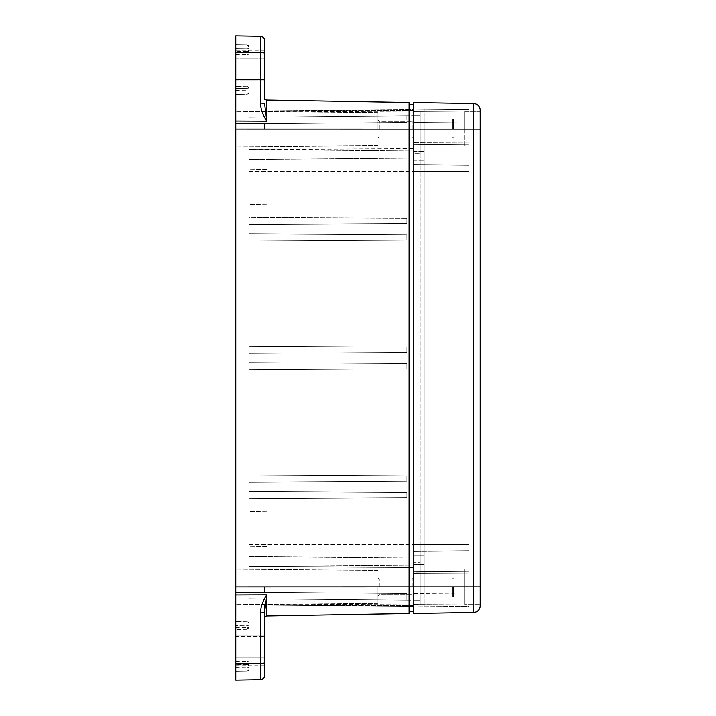 <?xml version="1.0" encoding="UTF-8"?>
<svg xmlns="http://www.w3.org/2000/svg" width="716" height="716" viewBox="0 0 716 716"><rect width="100%" height="100%" fill="white"/><g stroke="black" fill="none" stroke-linecap="round" stroke-linejoin="round"><path stroke-width="0.54" stroke-dasharray="3.58 2.69" d="M469.105 605.888L469.105 604.975L469.105 606.389L413.553 606.873L469.105 606.389L469.105 604.922L469.105 606.389L413.553 606.873L413.553 604.572L413.553 606.873L469.105 606.389L469.105 605.888M413.553 606.085L413.553 604.653L413.553 606.085M469.105 572.254L469.105 573.122L469.105 571.807L413.553 571.314L469.105 571.807L413.553 572.021L413.553 573.391L413.553 572.021M469.105 109.611L413.553 109.127L469.105 109.611L413.553 109.127L413.553 111.347L413.553 109.127L469.105 109.611L469.105 111.078L469.105 109.611M469.105 144.193L413.553 144.686L469.105 144.193L469.105 122.946L469.105 165.163L469.105 111.025L469.105 144.193L413.553 144.686L413.553 119.124L413.553 129.131L413.553 119.124L413.553 129.131L413.553 122.463L469.105 122.946L413.553 122.463L413.553 164.68L469.105 165.163L469.105 171.348L469.105 165.163L413.553 164.68L413.553 129.131L413.553 171.348L413.553 164.68L469.105 165.163L413.553 164.68L413.553 551.32L469.105 550.837L469.105 171.348L469.105 586.869L469.105 550.837L413.553 551.32L413.553 586.869L413.553 551.32L469.105 550.837L413.553 551.32L413.553 593.537L469.105 593.054L469.105 586.869L469.105 593.054L413.553 593.537L413.553 586.869L413.553 597.985L413.553 111.347L413.553 144.686L469.105 144.193M473.661 612.484L473.661 586.869L413.553 586.869L424.221 586.869L424.221 564.655L424.221 586.869L413.553 586.869L413.553 604.653L413.553 104.688L413.553 586.869L413.553 565.094L249.114 566.535L249.114 604.993L249.114 566.535L249.114 604.993L249.114 566.535L413.553 565.094L260.776 566.428L413.553 565.094L413.553 606.425L260.776 605.092L413.553 606.425L413.553 604.152L413.553 606.425L260.776 605.092L413.553 606.425L413.553 573.543L413.553 600.205L413.553 573.543L413.553 600.205L413.553 573.543L413.553 600.205L249.123 598.773L406.885 600.151L406.885 593.537L406.885 600.151L249.123 598.773L406.885 600.151L406.885 593.537L406.885 600.151L249.123 598.773L406.885 600.151L406.885 593.537L249.123 592.159L406.885 593.537L249.123 592.159L406.885 593.537L249.123 592.159L406.885 593.537L249.123 592.159L406.885 593.537L406.885 600.151L249.123 598.773L406.885 600.151L249.123 598.773L249.123 217.342L249.123 598.773L413.553 600.205L413.553 573.543L413.553 611.312L413.553 109.127L413.553 606.873L424.221 606.873L424.221 555.768L413.553 555.768L424.221 555.768L424.221 606.873L413.553 606.873L413.553 571.314L413.553 613.54L473.661 612.484A6.668 6.668 0 0 0 480.212 605.826L480.212 569.095L480.212 604.653L480.212 586.869L480.212 604.653L464.657 604.653L464.657 569.095L464.657 604.653L464.657 586.869L464.657 604.653L480.212 604.653M480.212 111.347L464.657 111.347L464.657 129.131L464.657 111.347L464.657 129.131L464.657 111.347L480.212 111.347L480.212 146.905L480.212 110.174A6.668 6.668 0 0 0 473.661 103.516L413.553 102.46L413.553 138.242L413.553 115.795L420.22 115.795L420.22 129.131L420.22 115.795L413.553 115.795L413.553 142.457L413.553 109.575L260.776 110.908L413.553 109.575L413.553 110.398L413.553 109.575L260.776 110.908L413.553 109.575L413.553 150.906L413.553 148.516L413.553 150.906L249.114 149.465L249.114 111.007L249.123 159.444L249.114 111.007L249.114 149.465L260.776 149.572L413.553 148.516L413.553 110.398L413.553 148.516L249.114 149.465L413.553 150.906L413.553 111.347L420.22 111.347L420.22 158.012L249.123 159.444L249.123 171.348L249.123 159.444L420.22 158.012L420.22 600.205L420.22 111.347L413.553 111.347L413.553 129.131L469.105 129.131L413.553 129.131L424.221 129.131L424.221 118.015L424.221 160.232L424.221 109.127L424.221 151.345L424.221 129.131L413.553 129.131L469.105 129.131L409.105 129.131L409.105 102.46L266.853 99.98A2.22 2.22 0 0 1 264.669 97.761L264.669 99.408M453.55 586.869L453.55 596.875L453.55 586.869M464.657 129.131L464.657 146.905L464.657 129.131M453.55 129.131L453.55 119.124L453.55 129.131M452.217 586.869L452.217 596.875L452.217 586.869M452.217 129.131L452.217 119.124L452.217 129.131M413.553 597.985L424.221 597.985L413.553 597.985M424.221 555.768L424.221 160.232L424.221 555.768L413.553 555.768L424.221 555.768M413.553 160.232L424.221 160.232L413.553 160.232M413.553 118.015L424.221 118.015L413.553 118.015M469.105 604.975L469.105 571.807L469.105 604.975L413.553 604.653L420.22 604.653L420.22 544.652L420.22 604.653L413.553 604.653L469.105 604.975M469.105 573.122L469.105 604.922L469.105 573.122L413.553 573.391L413.553 604.572L413.553 573.391L469.105 573.122M469.105 111.078L469.105 142.878L469.105 111.078L413.553 111.428L413.553 142.609L413.553 111.428L469.105 111.078M424.221 564.655L424.221 151.345L424.221 564.655L413.553 564.655L424.221 564.655M413.553 571.314L469.105 571.807L413.553 571.314M413.553 151.345L424.221 151.345L413.553 151.345M413.553 109.127L424.221 109.127L413.553 109.127M235.788 623.627L235.788 629.982L246.939 629.785L249.114 627.565L249.114 666.829L249.114 626.912L249.114 666.829L249.114 626.912L249.114 646.87L249.114 626.912L249.114 646.87L249.114 627.565L246.939 629.785L249.114 627.565L249.114 624.083L249.114 627.565L246.939 629.785L235.788 629.982L235.788 664.412L235.788 622.249M246.939 86.215L249.114 88.435L249.114 49.171L249.114 89.088L249.114 49.171L249.114 89.088L249.114 69.13L249.114 89.088L249.114 69.13L249.114 88.435L246.939 86.215L249.114 88.435L249.114 91.916A2.22 2.22 0 0 1 246.939 94.136L247.02 91.916L246.939 94.136A2.22 2.22 0 0 0 249.114 91.916L249.114 88.435L246.939 86.215L235.788 86.018L235.788 52.241L235.788 86.672L235.788 58.023L235.788 79.351L264.669 79.351L264.669 88.014L235.788 88.014L235.788 50.245L235.788 94.333L246.939 94.136A2.22 2.22 0 0 0 249.114 91.916L249.114 47.104A2.22 2.22 0 0 0 246.939 44.884L246.939 48.858A2.22 1.754 180 0 0 249.114 47.104L249.114 91.916A2.22 1.808 0 0 0 246.939 90.109L247.02 91.916L246.939 90.109A2.22 1.808 180 0 1 249.114 91.916A2.22 2.22 0 0 1 246.939 94.136L235.788 94.333L235.788 86.018L246.939 86.215L246.939 51.391L246.939 90.109L246.939 86.215L235.788 86.018L246.939 86.215M246.939 44.884L246.939 54.622A2.22 0.573 0 0 1 249.114 55.195A2.22 0.573 0 0 0 246.939 54.622L246.939 94.136L235.788 94.333L246.939 94.136L246.939 44.884L235.788 44.687L246.939 44.884L247.011 47.104L246.939 48.858L235.788 48.688L246.939 48.858L246.939 52.044L235.788 52.241L246.939 52.044A2.22 2.22 180 0 0 249.114 49.825L246.939 52.044L249.114 49.825A2.22 2.22 -0 0 1 246.939 52.044L235.788 52.241L235.788 48.688L235.788 52.241L246.939 52.044L246.939 69.13L246.939 48.858A2.22 1.754 0 0 0 249.114 47.104A2.22 2.22 0 0 0 246.939 44.884A2.22 2.22 0 0 1 249.114 47.104L246.939 44.884L235.788 44.687L235.788 88.739L235.788 44.687L246.939 44.884A2.22 2.22 0 0 1 249.114 47.104M246.939 663.956A2.22 2.22 0 0 1 249.114 666.175L249.114 668.896A2.22 2.22 0 0 1 246.939 671.116L246.939 667.142A2.22 1.754 0 0 1 248.908 668.144A2.22 1.754 0 0 1 249.114 668.896L249.114 666.175L246.939 663.956L249.114 666.175A2.22 2.22 180 0 0 246.939 663.956L235.788 663.759L235.788 667.312L235.788 663.759L246.939 663.956L246.939 646.87L246.939 664.609L246.939 629.131L246.939 667.142A2.22 1.754 180 0 1 249.114 668.896L249.114 660.805L249.114 668.896A2.22 2.22 0 0 1 246.939 671.116A2.22 2.22 0 0 0 249.114 668.896A2.22 2.22 0 0 1 246.939 671.116L235.788 671.313L235.788 627.261L235.788 671.313L246.939 671.116L235.788 671.313L246.939 671.116L246.939 661.378A2.22 0.573 180 0 0 249.114 660.805L249.114 626.643L249.114 660.805A2.22 0.573 180 0 1 246.939 661.378L246.939 671.116L246.939 663.956L249.114 666.175C248.524 664.403 247.799 663.66 246.939 663.956L244.245 663.902L246.939 663.956M249.114 529.097L249.123 511.322L249.114 529.097M266.907 529.097L266.907 546.568L266.907 529.097M249.114 186.903L249.123 169.128L249.114 186.903M266.907 186.903L266.907 169.432L266.907 186.903M235.788 129.131L235.788 111.347L235.788 129.131M377.994 129.131L377.994 112.591L377.994 129.131M235.788 586.869L235.788 604.653L235.788 586.869M377.994 586.869L377.994 603.409L377.994 586.869M379.328 129.131L379.328 121.353L379.328 129.131M379.328 586.869L379.328 579.092L379.328 586.869M412.219 129.131L412.219 121.353L412.219 129.131M412.219 586.869L412.219 579.092L412.219 586.869M235.788 657.091L264.669 657.091L264.669 635.754L264.669 665.755L264.669 657.091L235.788 657.091L235.788 636.649L235.788 665.755L235.788 657.091L264.669 657.091L235.788 657.091M266.853 121.183L235.788 121.04L235.788 35.8L260.311 36.23A4.448 4.448 0 0 1 264.669 40.669L264.669 79.351L264.669 58.023L235.788 58.023L264.669 58.023M249.123 217.342L249.123 171.348L249.123 217.342L406.885 218.228L406.885 223.562L249.123 224.457L406.885 223.562L406.885 218.228L249.123 217.342M266.853 121.147L264.669 104.169C264.419 103.48 262.96 103.095 260.311 103.014C260.794 109.271 262.978 115.312 266.853 121.147L266.853 99.98M260.311 36.23L260.311 52.384A4.448 1.155 0 0 1 264.669 53.53L264.669 88.014M235.788 680.2L235.788 121.04M264.669 69.13L264.669 80.246L264.669 69.13L264.669 80.246L264.669 79.351L235.788 79.351L235.788 88.014M264.669 618.239L264.669 611.831L264.669 618.239A2.22 2.22 0 0 1 266.853 616.02L409.105 613.54L409.105 129.131L409.105 586.869L235.788 586.905M235.788 129.095L409.105 129.131L409.105 104.688L409.105 586.869L413.553 586.869L413.553 562.427L420.22 562.427L413.553 562.427L420.22 562.427L413.553 562.427L413.553 153.573L420.22 153.573L413.553 153.573L420.22 153.573L413.553 153.573L413.553 129.131L413.553 158.012L420.22 158.012L413.553 158.012L413.553 171.348L469.105 171.348L413.553 171.348L424.221 171.348L413.553 171.348L424.221 171.348L413.553 171.348L413.553 115.795L413.553 129.131L420.22 129.131L249.114 129.131L473.661 129.131L473.661 103.516M264.669 636.649L264.669 627.986L264.669 636.649L235.788 636.649L235.788 627.986L235.788 636.649L264.669 636.649M264.669 611.831C264.419 612.52 262.96 612.905 260.311 612.986C260.812 606.729 262.987 600.688 266.817 594.853L264.669 611.831L264.669 675.331A4.448 4.448 0 0 1 260.311 679.77A4.448 4.448 0 0 0 264.669 675.331M235.788 58.909L264.669 58.909L235.788 58.909M235.788 79.351L264.669 79.351L235.788 79.351M235.788 69.13L235.788 51.588L235.788 69.13M235.788 646.87L235.788 629.328L235.788 646.87M235.788 594.96L266.817 594.817M406.885 492.438L406.885 497.772L249.123 498.658L406.885 497.772L406.885 492.438L249.123 491.543L406.885 492.438L249.123 491.543L406.885 492.438L406.885 497.772L406.885 492.438M406.885 475.988L406.885 481.322L249.123 482.217L406.885 481.322L406.885 475.988L249.123 475.102L406.885 475.988L249.123 475.102L406.885 475.988L406.885 481.322L406.885 475.988M406.885 363.558L406.885 368.892L249.123 369.778L406.885 368.892L406.885 363.558L249.123 362.663L406.885 363.558L249.123 362.663L406.885 363.558L406.885 368.892L406.885 363.558M406.885 347.108L406.885 352.442L249.123 353.337L406.885 352.442L406.885 347.108L249.123 346.222L406.885 347.108L249.123 346.222L406.885 347.108L406.885 352.442L406.885 347.108M406.885 234.678L406.885 240.012L249.123 240.898L406.885 240.012L406.885 234.678L249.123 233.783L406.885 234.678L249.123 233.783L406.885 234.678L406.885 240.012L406.885 234.678M406.885 122.463L249.123 123.841L406.885 122.463L249.123 123.841L406.885 122.463L249.123 123.841L406.885 122.463L249.123 123.841L406.885 122.463L406.885 115.849L249.123 117.227L406.885 115.849L249.123 117.227L406.885 115.849L249.123 117.227L406.885 115.849L249.123 117.227L406.885 115.849L406.885 122.463M249.123 498.658L406.885 497.772L249.123 498.658M249.123 482.217L406.885 481.322L249.123 482.217M249.123 369.778L406.885 368.892L249.123 369.778M249.123 353.337L406.885 352.442L249.123 353.337M249.123 240.898L406.885 240.012L249.123 240.898M249.123 224.457L406.885 223.562L406.885 218.228L406.885 223.562L249.123 224.457M406.885 593.537L406.885 600.151L406.885 593.537M249.123 556.556L420.22 557.988L413.553 557.988L420.22 557.988L413.553 557.988L413.553 544.652L469.105 544.652L413.553 544.652L424.221 544.652L413.553 544.652L424.221 544.652L413.553 544.652L413.553 171.348L413.553 586.869L469.105 586.869L413.553 586.869L469.105 586.869L413.553 586.869L424.221 586.869L413.553 586.869L413.553 557.988L249.123 556.556M249.123 159.444L413.553 158.012L249.123 159.444M249.123 117.227L413.553 115.795L249.123 117.227M413.553 600.205L420.22 600.205L413.553 600.205L413.553 586.869L413.553 600.205M249.114 111.007L413.553 112.018L249.114 111.007M249.114 566.535L413.553 567.484L413.553 604.152L413.553 567.484L249.114 566.535M249.114 604.993L413.553 603.982L249.114 604.993M246.939 625.891A2.22 1.808 0 0 0 249.114 624.083L249.114 626.643L249.114 624.083A2.22 2.22 0 0 0 246.939 621.864A2.22 2.22 0 0 1 249.114 624.083A2.22 1.808 180 0 1 246.939 625.891L246.939 621.864L246.939 629.785L246.939 625.891L235.788 625.73L246.939 625.891M235.788 667.312L246.939 667.142L235.788 667.312M246.939 621.864A2.22 2.22 0 0 1 249.114 624.083A2.22 2.22 0 0 0 246.939 621.864L235.788 621.667L246.939 621.864L246.939 627.216A2.22 0.573 180 0 0 249.114 626.643A2.22 0.573 0 0 1 246.939 627.216L246.939 661.378L246.939 621.864L235.788 621.667L246.939 621.864M235.788 90.27L246.939 90.109L235.788 90.27M266.817 594.853L266.853 616.02M469.105 604.922L413.553 604.572L469.105 604.922M469.105 142.878L413.553 142.609L469.105 142.878M469.105 111.025L413.553 111.347L469.105 111.025M480.212 586.869L473.661 586.869L473.661 129.131L480.212 129.131M246.966 94.056A2.22 2.014 124 0 0 248.407 93.25A2.22 2.014 -56 0 0 248.891 91.12M246.966 671.035A2.22 2.014 124 0 0 248.407 670.23A2.22 2.014 -56 0 0 248.908 668.144M413.553 605.602L260.776 605.092L413.553 605.602M413.553 110.398L260.776 110.908L413.553 110.398M235.788 629.982L246.939 629.785L235.788 629.982M235.788 627.261L246.939 627.216L235.788 627.261M260.311 103.014L260.311 52.384L235.788 52.268M264.669 129.095L264.669 123.376L235.788 123.277M264.669 662.47A4.448 1.155 0 0 1 260.311 663.616L260.311 679.77M260.311 612.986L260.311 663.616L235.788 663.732M264.669 586.905L264.669 592.624L235.788 592.723M249.123 171.348L420.22 171.348L249.123 171.348M249.123 544.652L420.22 544.652L249.123 544.652M246.939 88.784A2.22 0.573 -0 0 1 249.114 89.357A2.22 0.573 180 0 0 246.939 88.784L235.788 88.739L246.939 88.784M235.788 663.759L244.245 663.902L235.788 663.759M235.788 661.432L246.939 661.378L235.788 661.432M235.788 54.568L246.939 54.622L235.788 54.568M464.657 569.095L480.212 569.095L464.657 569.095M453.55 576.872L464.657 576.872L453.55 576.872M453.55 119.124L464.657 119.124L453.55 119.124M452.217 576.872L413.553 576.872L452.217 576.872M452.217 119.124L413.553 119.124L452.217 119.124M452.217 578.653L453.55 578.653L452.217 578.653M452.217 120.906L453.55 120.906L452.217 120.906M452.217 595.094L453.55 595.094L452.217 595.094M452.217 137.347L453.55 137.347L452.217 137.347M452.217 596.875L413.553 596.875L452.217 596.875M452.217 139.128L413.553 139.128L452.217 139.128M453.55 596.875L464.657 596.875L453.55 596.875M453.55 139.128L464.657 139.128L453.55 139.128M464.657 146.905L480.212 146.905L464.657 146.905M246.939 52.044C247.799 52.34 248.524 51.597 249.114 49.825L246.939 52.044L244.245 52.098L246.939 52.044M246.939 664.609C247.799 664.314 248.524 665.057 249.114 666.829C248.524 665.057 247.799 664.314 246.939 664.609L235.788 664.412L246.939 664.609M246.939 51.391C247.799 51.686 248.524 50.943 249.114 49.171L246.939 51.391L235.788 51.588L246.939 51.391M246.939 86.869C247.799 86.573 248.524 87.316 249.114 89.088C248.524 87.316 247.799 86.573 246.939 86.869L235.788 86.672L246.939 86.869M246.939 629.131L249.114 626.912L246.939 629.131L235.788 629.328L246.939 629.131M266.907 511.636L249.123 511.322L266.907 511.636M266.907 169.432L249.123 169.128L266.907 169.432M377.994 112.591L235.788 111.347L377.994 112.591M377.994 570.339L235.788 569.095L377.994 570.339M379.328 121.353L377.994 120.019L379.328 121.353L412.219 121.353L379.328 121.353M379.328 579.092L377.994 577.767L379.328 579.092L412.219 579.092L379.328 579.092M412.219 121.353L413.553 120.019L412.219 121.353M412.219 579.092L413.553 577.758L412.219 579.092M264.669 635.754L235.788 635.754L264.669 635.754M264.669 50.245L235.788 50.245M235.788 80.246L264.669 80.246L235.788 80.246M235.788 657.977L264.669 657.977L235.788 657.977M235.788 665.755L264.669 665.755M235.788 627.986L264.669 627.986M412.219 594.647L413.553 595.981L412.219 594.647L379.328 594.647L377.994 595.981L379.328 594.647L412.219 594.647M412.219 136.908L413.553 138.242L412.219 136.908L379.328 136.908L377.994 138.233L379.328 136.908L412.219 136.908M264.669 611.67L264.741 605.127M377.994 603.409L235.788 604.653L377.994 603.409M377.994 145.661L235.788 146.905L377.994 145.661M266.907 546.568L249.123 546.872L266.907 546.568M266.907 204.364L249.123 204.678L266.907 204.364"/><path stroke-width="1.07" d="M480.212 604.653L480.212 111.347M235.788 586.905L413.553 586.869L413.553 613.54L473.661 612.484A6.668 6.668 0 0 0 480.212 605.826L480.212 586.869L413.553 586.869L413.553 102.46L473.661 103.516L473.661 129.131L409.105 129.131L409.105 102.46L266.853 99.98A2.22 2.22 0 0 1 264.669 97.761L264.669 40.669A4.448 4.448 0 0 0 260.311 36.23L235.788 35.8L235.788 680.2L260.311 679.77L235.788 680.2M480.212 586.869L480.212 110.174A6.668 6.668 0 0 0 473.661 103.516M264.669 69.13L264.669 99.408M264.669 58.023L264.669 53.53A4.448 1.155 180 0 0 260.311 52.384L260.311 36.23M264.669 618.239A2.22 2.22 0 0 1 266.853 616.02L409.105 613.54L409.105 129.131L235.788 129.095M264.669 662.47A4.448 1.155 180 0 1 260.311 663.616L260.311 679.77A4.448 4.448 0 0 0 264.669 675.331L264.669 611.831C264.419 612.52 262.96 612.905 260.311 612.986C260.83 606.738 262.987 600.688 266.791 594.826L235.788 594.96M264.669 611.831L266.853 594.826L266.853 616.02M235.788 622.249L235.788 623.627M260.311 103.014C260.812 109.271 262.987 115.312 266.817 121.147L264.669 104.169C264.419 103.48 262.96 103.095 260.311 103.014L260.311 52.384L235.788 52.268M235.788 121.04L266.817 121.183M409.105 104.688L413.553 104.688L409.105 104.688M409.105 611.312L413.553 611.312L409.105 611.312M266.817 121.147L266.853 99.98A2.22 2.22 0 0 1 264.669 97.761M480.212 129.131L473.661 129.131L473.661 612.484M260.311 612.986L260.311 663.616L235.788 663.732M264.669 586.905L264.669 592.624L235.788 592.723M264.669 129.095L264.669 123.376L235.788 123.277M264.741 605.127L264.669 611.67"/></g></svg>
